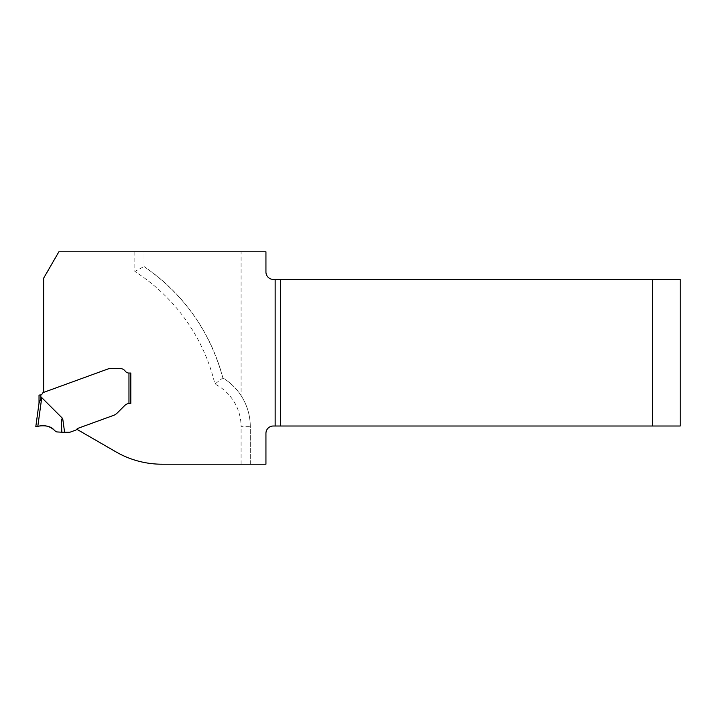 <?xml version="1.0" encoding="UTF-8"?>
<svg xmlns="http://www.w3.org/2000/svg" width="716" height="716" viewBox="0 0 716 716"><rect width="100%" height="100%" fill="white"/><g stroke="black" fill="none" stroke-linecap="round" stroke-linejoin="round"><path stroke-width="0.54" stroke-dasharray="3.58 2.69" d="M64.601 432.222L62.695 418.538C61.513 417.544 61.236 422.109 61.862 432.222L69.64 432.222A1.844 1.844 0 0 0 70.266 432.115L75.672 430.146A1.844 1.844 0 0 0 76.478 429.564A4.52 4.52 0 0 1 78.456 428.15L113.692 415.325A9.21 9.21 0 0 0 115.285 414.564A9.21 9.21 0 0 1 113.692 415.325L78.456 428.15A4.52 4.52 0 0 0 76.773 429.242L115.974 451.877A92.06 92.06 0 0 0 162.004 464.21L250.296 464.21L250.296 426.7A57.074 57.074 0 0 0 241.086 395.617L241.086 251.79L265.94 251.79L265.94 272.044A7.366 7.366 0 0 0 273.306 279.41L680.2 279.41L680.2 426.011L273.306 426.011A7.366 7.366 0 0 0 265.94 433.377L265.94 464.21L250.296 464.21L250.296 426.7A57.074 57.074 0 0 0 222.864 377.932C210.056 331.266 183.779 294.133 144.032 266.522L144.032 251.79L58.873 251.79L43.64 278.175L43.64 392.386L108.778 368.749A13.443 9.21 180 0 1 112.34 368.427L119.76 368.427A6.9 6.9 0 0 1 125.282 371.183A6.9 6.9 0 0 0 119.76 368.427L112.34 368.427A13.443 9.21 180 0 0 108.778 368.749L43.264 392.52A1.011 1.011 0 0 0 42.736 392.968L42.334 393.666A2.766 2.766 0 0 1 40.866 394.892L39.022 395.044M134.832 251.79L134.832 271.489L144.032 266.522L144.032 251.79L241.086 251.79M241.086 395.617C236.334 388.358 230.266 382.46 222.864 377.932L214.898 384.018A184.11 184.11 0 0 0 134.832 271.489M115.285 414.564L115.786 414.233A12.145 9.21 -45 0 0 117.487 412.756L124.674 405.569L117.487 412.756A12.145 9.21 -45 0 1 115.786 414.233L115.285 414.564M124.674 405.569A7.366 7.366 0 0 1 129.882 403.412L130.804 403.412L130.804 373.027L130.804 403.412L128.961 403.466A7.366 7.366 0 0 0 124.674 405.569M128.961 373.027L130.804 373.027L128.961 373.027A4.6 4.6 0 0 1 125.282 371.183A4.6 4.6 0 0 0 128.961 373.027L128.961 403.466M222.864 377.932A193.32 193.32 0 0 0 144.032 266.522A193.32 193.32 0 0 1 222.864 377.932A57.074 57.074 0 0 1 250.296 426.7L241.086 426.7A47.874 47.874 0 0 0 214.898 384.018M62.695 418.538L41.752 397.649L40.866 398.83L40.866 394.892M61.862 432.222L56.806 431.927L55.222 431.041C50.371 426.163 44.562 424.606 37.814 426.378L41.752 397.649M241.086 464.21L241.086 426.7"/><path stroke-width="1.07" d="M39.022 403.18L39.022 395.044L39.022 403.18L40.866 398.83L40.866 394.892L39.944 395.044L40.866 394.892A2.766 2.766 0 0 0 42.334 393.666L42.736 392.968A1.011 1.011 0 0 1 43.264 392.52L107.955 368.973L43.64 392.386L43.64 278.175L58.873 251.79L265.94 251.79L265.94 272.044A7.366 7.366 0 0 0 273.306 279.41L275.15 279.41L275.15 426.011L280.35 426.011L280.35 279.41L275.15 279.41M680.2 279.41L652.58 279.41L652.58 426.011L680.2 426.011L680.2 279.41M280.35 279.41L652.58 279.41M652.58 426.011L280.35 426.011M39.067 402.831L35.8 426.7L39.067 402.831L41.752 397.649L62.695 418.538L64.601 432.222L69.64 432.222A1.844 1.844 0 0 0 70.266 432.115L75.672 430.146A1.844 1.844 0 0 0 76.478 429.564A4.52 4.52 0 0 1 78.456 428.15L113.692 415.325A9.21 9.21 0 0 0 115.285 414.564L115.786 414.233L115.285 414.564A9.21 9.21 0 0 1 113.692 415.325L78.456 428.15A4.52 4.52 0 0 0 76.773 429.242L115.974 451.877A92.06 92.06 0 0 0 162.004 464.21L265.94 464.21L265.94 433.377A7.366 7.366 0 0 1 273.306 426.011L275.15 426.011M107.955 368.973L108.778 368.749A13.443 9.21 180 0 1 112.34 368.427L119.76 368.427A6.9 6.9 0 0 1 125.282 371.183A4.6 4.6 0 0 0 128.961 373.027A4.6 4.6 0 0 1 125.282 371.183A6.9 6.9 0 0 0 119.76 368.427L112.34 368.427A13.443 9.21 180 0 0 108.778 368.749L107.955 368.973M128.961 373.027L130.804 373.027L130.804 403.412L129.882 403.412L130.804 403.412L130.804 373.027L128.961 373.027L128.961 403.466A7.366 7.366 0 0 0 124.674 405.569A7.366 7.366 0 0 1 129.882 403.412L128.961 403.466M124.674 405.569L117.487 412.756A12.145 9.21 -45 0 1 115.786 414.233A12.145 9.21 -45 0 0 117.487 412.756L124.674 405.569M39.944 395.044L39.022 395.044M64.601 432.222L61.862 432.222C61.236 422.109 61.513 417.544 62.695 418.538M41.752 397.649L37.814 426.378C44.508 424.606 50.317 426.163 55.222 431.041L53.503 429.376C48.921 424.543 39.684 425.716 35.8 426.7L37.814 426.378C44.562 424.606 50.371 426.163 55.222 431.041L56.806 431.927L61.862 432.222"/></g></svg>
